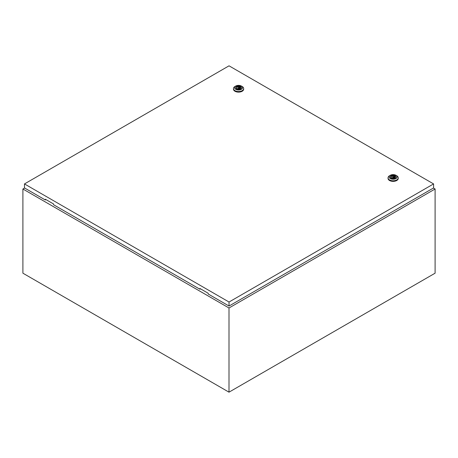 <?xml version="1.0" encoding="UTF-8"?>
<svg xmlns="http://www.w3.org/2000/svg" width="458" height="458" viewBox="0 0 458 458"><rect width="100%" height="100%" fill="white"/><g stroke="black" fill="none" stroke-linecap="round" stroke-linejoin="round"><path stroke-width="0.69" d="M24.606 188.015L22.9 188.999L229 307.988L435.1 188.999L433.423 188.032M435.1 188.999L435.1 273.186L229 392.174L22.9 273.186L22.9 188.999M229 307.988L229 392.174M238.177 88.119A0.544 0.315 0 0 0 238.95 87.673A0.544 0.315 0 0 0 238.177 88.119M242.173 86.499L241.4 86.052L242.173 86.499A5.101 2.943 180 0 1 243.667 88.583A5.101 2.943 180 0 1 240.519 91.302A5.101 2.943 180 0 1 234.96 90.661A5.101 2.943 180 0 1 233.466 88.583A5.101 2.943 180 0 1 234.96 86.499L235.733 86.052A4.008 2.313 180 0 1 241.4 86.052L241.4 86.052A4.008 2.313 180 0 1 241.4 89.321A4.008 2.313 180 0 1 235.733 89.321A4.008 2.313 180 0 1 235.733 86.052M243.667 88.583L243.667 89.178A5.101 2.943 180 0 1 240.519 91.898A5.101 2.943 180 0 1 234.96 91.257A5.101 2.943 180 0 1 233.466 89.178L233.466 88.583M235.641 87.793A2.931 1.695 180 0 1 237.525 86.31A2.931 1.695 180 0 1 240.639 86.699A2.931 1.695 180 0 1 241.492 87.793M236.494 88.886A2.931 1.695 180 0 1 235.635 87.69A2.931 1.695 180 0 1 237.444 86.121A2.931 1.695 180 0 1 240.639 86.493A2.931 1.695 180 0 1 241.498 87.69A2.931 1.695 180 0 1 239.689 89.253A2.931 1.695 180 0 1 236.494 88.886M237.588 88.835A1.895 1.093 0 0 0 239.5 88.846A1.895 1.093 0 0 0 240.461 87.896A1.895 1.093 0 0 0 240.187 87.329L240.565 87.117L239.545 86.957A1.895 1.093 0 0 0 237.633 86.946A1.895 1.093 0 0 0 236.671 87.896A1.895 1.093 0 0 0 236.941 88.463L236.568 88.675L237.215 89.047L237.588 88.835M240.187 88.463L240.187 87.329M236.941 88.892L236.941 88.463M239.545 88.835L239.545 86.957M239.145 88.938A1.895 1.093 0 0 0 239.11 88.932L239.11 87.896M238.017 87.896L238.017 88.944A1.895 1.093 0 0 0 237.983 88.938M239.918 88.663L239.918 86.745M392.752 177.361A0.544 0.315 0 0 0 393.525 176.914A0.544 0.315 0 0 0 392.752 177.361M396.748 175.74L395.975 175.294L396.748 175.74A5.101 2.943 180 0 1 398.242 177.824A5.101 2.943 180 0 1 395.094 180.544A5.101 2.943 180 0 1 389.535 179.908A5.101 2.943 180 0 1 388.04 177.824A5.101 2.943 180 0 1 389.535 175.74L390.308 175.294A4.008 2.313 180 0 1 395.975 175.294L395.975 175.294A4.008 2.313 180 0 1 395.975 178.568A4.008 2.313 180 0 1 390.308 178.568A4.008 2.313 180 0 1 390.308 175.294M398.242 177.824L398.242 178.42A5.101 2.943 180 0 1 395.094 181.139A5.101 2.943 180 0 1 389.535 180.504A5.101 2.943 180 0 1 388.04 178.42L388.04 177.824M390.216 177.034A2.931 1.695 180 0 1 392.1 175.557A2.931 1.695 180 0 1 395.214 175.941A2.931 1.695 180 0 1 396.067 177.034M391.069 178.128A2.931 1.695 180 0 1 390.21 176.931A2.931 1.695 180 0 1 392.019 175.368A2.931 1.695 180 0 1 395.214 175.735A2.931 1.695 180 0 1 396.073 176.931A2.931 1.695 180 0 1 394.264 178.494A2.931 1.695 180 0 1 391.069 178.128M392.163 178.076A1.895 1.093 0 0 0 394.075 178.093A1.895 1.093 0 0 0 395.036 177.137A1.895 1.093 0 0 0 394.762 176.576L395.14 176.359L394.12 176.204A1.895 1.093 0 0 0 392.208 176.187A1.895 1.093 0 0 0 391.246 177.137A1.895 1.093 0 0 0 391.516 177.704L391.143 177.922L392.163 178.076M394.762 177.704L394.762 176.576M391.516 178.139L391.516 177.704M394.12 178.076L394.12 176.204M394.493 177.904L394.493 175.986M24.48 183.921L229.034 302.022L433.589 183.921L229.034 65.826L24.48 183.921L24.48 187.94L45.348 199.986L45.348 199.241L53.592 203.999L53.592 204.743L199.923 289.227L200.306 288.706M433.589 183.921L433.589 187.94L229.034 306.036L208.167 293.99L208.167 293.246L199.923 288.483L199.923 289.227M229.034 302.022L229.034 306.036M45.731 199.465L45.348 199.986M393.685 178.185L393.685 177.137M392.592 178.185L392.592 177.137"/></g></svg>

